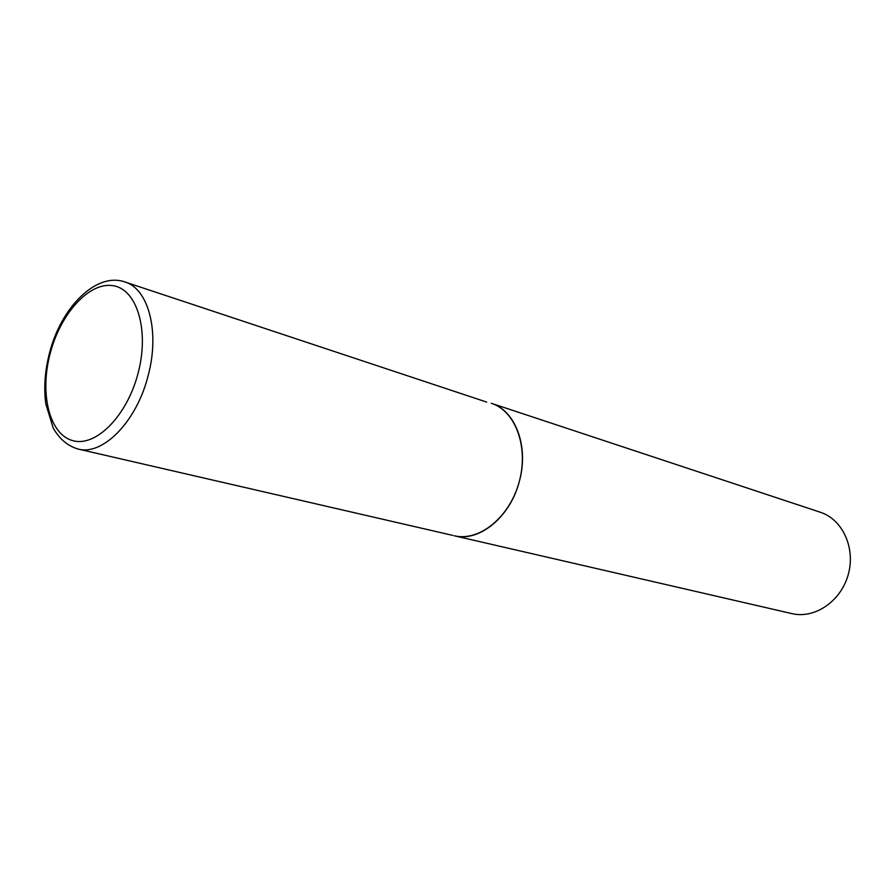 <?xml version="1.0" encoding="UTF-8"?>
<svg xmlns="http://www.w3.org/2000/svg" width="895" height="895" viewBox="0 0 895 895"><rect width="100%" height="100%" fill="white"/><g stroke="black" fill="none" stroke-linecap="round" stroke-linejoin="round"><path stroke-width="1.34" d="M519.637 480.179C528.833 445.822 515.14 410.357 491.277 403.276C515.643 410.939 529.023 447.422 519.022 482.483C509.344 517.646 478.959 541.867 454.157 535.747C479.384 542.515 511.023 516.471 519.637 480.179M486.656 402.079L124.875 281.947C95.91 271.722 60.536 308.137 49.348 353.659M49.314 353.76C44.884 371.224 43.698 387.893 45.79 403.768L53.141 427.922C59.35 438.93 67.651 445.967 78.055 449.033L452.792 535.4M491.277 403.276L820.256 512.22C842.564 519.324 855.821 548.087 848.203 574.724C840.875 601.429 814.595 619.116 791.851 613.601L454.157 535.747M78.055 449.033C102.802 456.014 136.834 421.5 148.19 375.43C159.981 331.754 148.436 288.649 124.875 281.947M138.177 372.879C149.532 329.774 136.778 288.817 112.792 285.662C88.941 281.869 60.323 313.899 50.086 353.816C39.537 393.655 49.303 434.164 72.54 440.575C95.586 447.612 127.18 416.052 138.177 372.879"/></g></svg>
